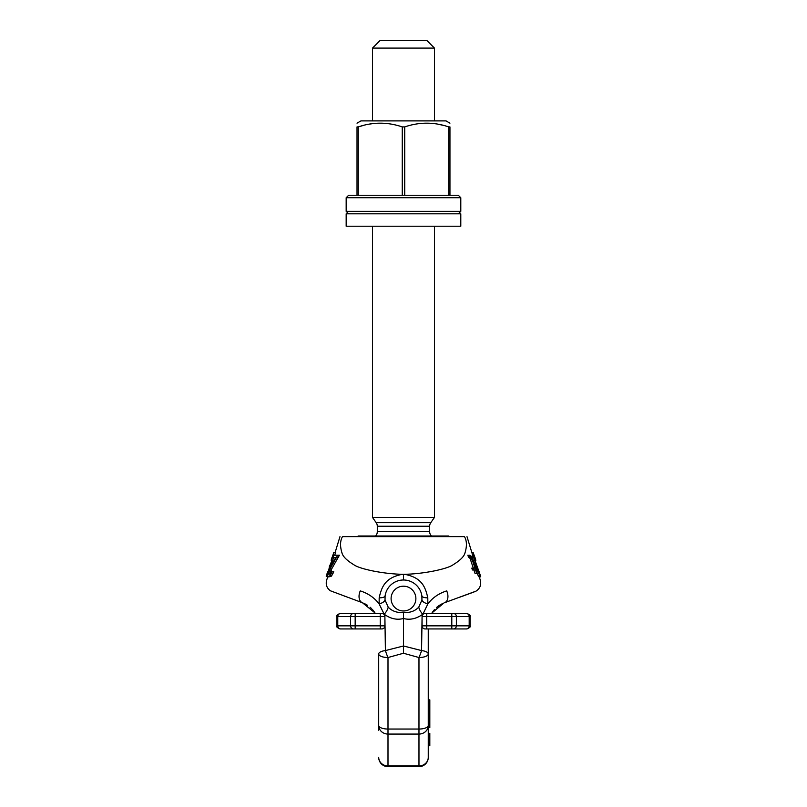 <?xml version="1.0" encoding="UTF-8"?>
<svg xmlns="http://www.w3.org/2000/svg" width="807" height="807" viewBox="0 0 807 807"><rect width="100%" height="100%" fill="white"/><g stroke="black" fill="none" stroke-linecap="round" stroke-linejoin="round"><path stroke-width="1.21" d="M428.265 730.244L428.265 733.341L429.818 733.341L429.818 745.729L428.265 745.729L428.265 757.359A9.291 8.584 0 0 1 418.974 765.944L418.974 766.65L387.996 766.65L387.996 765.944L418.974 765.944L418.974 734.067L387.996 734.067L387.996 657.523L403.48 653.256L403.48 612.513C409.835 612.947 414.939 611.161 418.772 607.136A9.291 4.257 -130.2 0 0 422.757 614.238C416.442 618.798 410.017 620.22 403.48 618.495C396.953 620.22 390.527 618.798 384.213 614.238L384.374 614.833M378.705 730.244L378.705 725.483A9.291 3.561 180 0 0 387.996 729.044L418.974 729.044L418.974 657.523L403.48 653.256M402.35 574.302L404.62 574.302C423.766 573.938 447.36 568.996 453.06 564.789C460.212 560.421 464.207 556.416 465.024 552.785C467.041 546.188 466.86 540.801 464.489 536.625C467.818 536.625 467.818 536.625 464.489 536.625L342.481 536.625C339.152 536.625 339.152 536.625 342.481 536.625C340.11 540.801 339.929 546.188 341.946 552.785C342.763 556.416 346.748 560.421 353.91 564.789C359.609 568.996 383.204 573.938 402.35 574.302C385.433 577.58 381.721 586.407 379.169 597.846L379.139 603.979C374.488 597.775 368.204 593.417 360.275 590.895C315.88 576.955 315.88 576.955 360.275 590.895A9.291 6.083 110 0 0 362.393 602.718A9.291 6.083 -70 0 0 362.393 602.718C322.76 588.293 322.76 588.293 362.393 602.718L362.948 602.93M330.265 574.13L331.596 569.056L339.424 555.216L335.308 555.216M328.499 576.894L331.092 576.44L333.795 571.82L331.405 571.82L330.033 574.13L328.61 574.13L329.952 569.056L337.699 555.216L333.664 555.216L332.948 557.516L335.762 557.516L330.002 567.674L327.703 575.512L328.106 576.894L329.417 576.44L332.091 571.82M334.592 557.516L335.762 557.516M334.683 555.216L335.682 552.442L333.836 552.442L332.091 557.516L334.058 552.442M331.132 560.29L331.97 557.516L331.122 560.29L332.746 560.29L333.594 557.516M422.071 617.173L421.557 650.583A9.291 3.521 0 0 1 428.265 653.963A9.291 3.561 0 0 1 418.974 657.523A9.291 1.352 -69.2 0 0 421.557 650.583L403.48 645.983L385.413 650.583A9.291 3.521 180 0 0 378.705 653.963A9.291 3.561 180 0 0 387.996 657.523A9.291 1.352 -110.8 0 1 385.413 650.583L384.899 617.173M403.48 579.991A18.591 18.591 0 0 0 385.181 595.324A18.591 18.591 0 0 1 421.879 595.899L421.879 595.899A18.591 18.591 0 0 0 403.48 579.991L403.48 574.342M404.62 574.302C421.536 577.58 425.249 586.407 427.801 597.846L427.831 603.979L422.586 614.833M418.772 607.136L421.94 599.984L421.879 595.899A9.291 3.036 171.7 0 0 427.801 597.846M405.487 580.102L407.333 580.404M409.058 580.848L410.672 581.443M411.52 581.827L412.175 582.15M414.778 583.814L415.666 584.54M415.797 584.661L416.664 585.479M416.745 585.559L417.441 586.306M418.833 588.091L419.398 588.989M419.438 589.039L419.983 590.018M420.013 590.078L420.447 590.986M420.477 591.047L420.911 592.126M421.294 593.286L421.627 594.527M401.483 580.102L399.626 580.404M397.901 580.848L396.298 581.443M395.44 581.827L394.794 582.15M392.192 583.814L391.304 584.54M391.163 584.661L390.295 585.479M390.225 585.559L389.529 586.306M388.137 588.091L387.572 588.989M387.531 589.039L386.987 590.018M386.957 590.078L386.523 590.986M386.492 591.047L386.059 592.126M385.665 593.286L385.343 594.527M379.169 597.846A9.291 3.036 8.3 0 0 385.09 595.899L385.09 595.899A18.591 18.591 0 0 1 385.181 595.324A18.591 18.591 0 0 0 385.09 595.899L385.141 595.606M385.09 595.899L385.03 599.984L388.197 607.136C392.031 611.161 397.125 612.947 403.48 612.513M388.197 607.136A9.291 4.257 -49.8 0 1 384.213 614.238L379.139 603.979A9.291 3.914 -8.7 0 0 385.03 599.984M421.94 599.984A9.291 3.914 -171.3 0 0 427.831 603.979C432.481 597.775 438.766 593.417 446.695 590.895C491.09 576.955 491.09 576.955 446.695 590.895A9.291 6.083 70 0 1 444.576 602.718C484.21 588.293 484.21 588.293 444.576 602.718L448.763 601.195M475.414 558.908L474.143 555.216L472.236 555.216L472.599 558.908M474.173 563.982L475.827 569.056M477.26 573.666L479.015 576.894L480.72 576.44L474.94 560.29L474.516 557.98L474.819 557.516L475.242 558.444L475.837 560.29L474.94 560.29M469.583 555.216L470.188 557.062L471.762 558.444L475.01 568.128L473.527 568.128L474.133 569.974L475.605 569.974L476.786 573.666L477.341 573.666L476.17 569.974L476.967 569.974L476.382 568.128L475.585 568.128L472.65 558.908L470.602 555.67L467.868 555.216L468.474 557.062L470.078 558.444L473.326 568.128M475.01 568.128L471.813 568.128L472.428 569.974L474.133 569.974M473.921 569.974L475.111 573.666L476.786 573.666M370.08 607.217L371.341 608.377M372.491 609.598L373.5 610.808M374.932 612.866L362.393 602.718L330.366 590.774C326.815 588.111 325.564 584.631 326.623 580.324L327.783 576.511M378.705 653.963L378.705 730.244L378.705 653.963M418.974 766.65A9.291 9.291 0 0 0 428.265 757.359L428.265 628.946M432.038 612.866L444.011 602.93M474.072 591.975L470.693 593.206M470.471 593.286L466.688 594.668M466.375 594.779L465.397 595.132M465.064 595.263L460.293 596.998M434.479 609.598L433.47 610.808M432.3 612.452L431.836 613.189M428.265 653.963L428.265 730.244L428.265 653.963L428.265 699.861L429.818 699.861L429.818 727.591L428.265 727.591M418.974 734.067A9.291 8.584 0 0 0 428.265 725.483A9.291 3.561 0 0 1 418.974 729.044L418.974 734.067M429.818 734.128L428.265 734.128L428.265 735.187L429.818 735.187M429.818 737.558L428.265 737.558L428.265 741.512L429.818 741.512M429.818 743.883L428.265 743.883L428.265 744.942L429.818 744.942M458.89 597.503L460.666 596.857C463.46 595.838 463.46 595.838 460.656 596.857L460.948 596.756M437.576 606.642L439.018 605.573M439.432 605.3L442.518 603.575M462.542 596.171L461.876 596.393M461.765 596.454L461.059 596.716M433.107 611.282L432.391 612.311M437.555 606.662L436.375 607.671M371.714 608.75L370.595 607.671M364.451 603.575L367.538 605.3M370.655 607.721L371.684 608.72M373.853 611.282L374.569 612.311M372.905 610.082L374.539 612.251L372.915 610.082M387.996 766.65A9.291 9.291 0 0 1 378.705 757.359A9.291 8.584 180 0 0 387.996 765.944L387.996 734.067A9.291 8.584 180 0 1 378.705 725.483M429.818 724.212L428.265 724.232L429.818 724.212M428.265 745.466L429.818 745.466M428.265 742.833L429.818 742.833M428.265 736.236L429.818 736.236M428.265 733.603L429.818 733.603M428.265 701.323L429.818 701.323M428.265 710.715L429.818 710.715M428.265 706.801L429.818 706.801M428.265 705.701L429.818 705.701M428.265 715.284L429.818 715.284M428.265 712.642L429.818 712.642M428.265 711.36L429.818 711.36M428.265 725.917L429.818 725.917M428.265 727.016L429.818 727.016M428.265 725.755L429.818 725.755M428.265 724.666L429.818 724.666M428.265 723.839L429.818 723.839M428.265 722.901L429.818 722.901M428.265 721.791L429.818 721.791M428.265 720.318L429.818 720.318M428.265 719.219L429.818 719.219M428.265 718.119L429.818 718.119M428.265 716.656L429.818 716.656M428.265 715.93L429.818 715.93M428.265 715.577L429.818 715.577M428.265 727.389L429.818 727.389M471.823 552.442L473.134 552.442L474.092 555.216M473.86 555.216L475.172 562.136L478.894 573.666L480.639 576.894M475.848 560.29L475 557.516M479.368 571.82L478.571 571.82M472.307 557.516L473.951 557.516M472.65 558.908L474.234 558.908M472.226 556.598L473.86 556.598M472.176 555.67L473.81 555.67M474.718 559.362L475.545 559.362M474.556 558.444L475.242 558.444M474.516 557.98L475.071 557.98M479.116 573.202L479.762 573.202M478.581 576.44L480.215 576.44M478.077 575.512L479.711 575.512M477.341 573.666L478.894 573.666M476.755 571.82L478.258 571.82M476.463 570.902L477.966 570.902M476.675 569.056L477.462 569.056M475.525 567.674L477.169 567.674M475.343 566.282L476.977 566.282M474.748 565.364L476.382 565.364M474.264 563.982L475.817 563.982M473.679 562.136L475.172 562.136M473.084 560.29L474.597 560.29M468.474 557.062L470.188 557.062M469.371 557.516L471.066 557.516M470.652 559.826L472.337 559.826M470.078 558.444L471.762 558.444M338.658 557.516L336.933 557.516M331.596 569.056L329.952 569.056M330.86 570.902L329.216 570.902M330.577 571.82L328.933 571.82M330.295 573.202L328.651 573.202M330.033 574.13L328.61 574.13M333.039 573.666L331.344 573.666M331.899 575.512L330.204 575.512M331.092 576.44L329.417 576.44M332.091 557.516L332.877 555.216M329.902 565.364L332.03 560.29M330.224 567.21L329.206 567.21L329.77 565.364L331.163 565.364M328.399 571.82L329.337 567.21M327.602 571.82L326.966 573.898L327.602 571.82L328.52 571.82M327.662 576.894L326.25 576.44L327.037 573.666L328.005 573.666M332.948 557.516L332.242 557.516M333.17 558.908L331.546 558.908M332.181 562.136L331.455 562.136M331.616 563.982L330.759 563.982M331.334 564.9L330.315 564.9M327.703 575.512L326.482 575.512M327.723 576.44L326.25 576.44M380.248 40.35L426.721 40.35L434.459 48.097L372.501 48.097L380.248 40.35M375.537 536.009A6.194 6.194 0 0 0 377.303 531.672L377.303 526.235A6.194 6.194 0 0 0 376.183 522.674L372.501 517.418L434.459 517.418L434.459 226.222M431.432 536.009A6.194 6.194 0 0 1 429.657 531.672L429.657 526.235A6.194 6.194 0 0 1 430.777 522.674L434.459 517.418M358.096 536.625L358.096 536.009L448.863 536.009L448.863 536.625M466.143 613.451L451.799 613.451L466.143 613.451A3.097 3.046 90 0 1 469.19 616.548L470.088 616.548C470.874 615.791 469.845 614.763 466.991 613.451M453.332 628.946A3.097 3.046 -90 0 0 456.379 625.849L451.799 625.849L451.799 628.946L466.991 628.946L425.168 628.946A3.097 3.097 0 0 1 422.071 625.849L422.071 616.548A3.097 3.097 0 0 1 425.168 613.451L451.799 613.451L451.799 616.548L469.19 616.548L469.19 625.849L456.379 625.849L456.379 616.548A3.097 3.046 90 0 0 453.332 613.451M339.979 613.451C337.124 614.763 336.095 615.791 336.882 616.548L355.171 616.548L355.171 613.451L339.979 613.451L381.802 613.451A3.097 3.097 0 0 1 384.899 616.548L384.899 625.849L355.171 625.849L355.171 616.548L384.899 616.548M381.802 628.946A3.097 3.097 0 0 0 384.899 625.849A3.097 3.097 0 0 1 381.802 628.946L339.979 628.946L355.171 628.946L355.171 625.849L350.591 625.849L350.591 616.548A3.097 3.046 90 0 1 353.637 613.451M403.48 213.825L346.173 213.825L346.173 226.222L460.797 226.222L460.797 213.825L403.48 213.825M403.48 211.353L460.797 211.353L460.797 197.725L346.173 197.725L346.173 211.353L403.48 211.353M346.173 197.725L348.654 195.244L458.315 195.244L460.797 197.725M357.017 195.244L357.017 126.911C357.017 121.928 357.017 121.928 357.017 126.911C357.017 121.928 357.017 121.928 357.017 126.911L358.258 126.911C372.915 121.928 387.582 121.928 402.249 126.911L404.721 126.911C419.388 121.928 434.045 121.928 448.712 126.911L449.953 126.911C449.953 121.928 449.953 121.928 449.953 126.911C449.953 121.928 449.953 121.928 449.953 126.911L449.953 195.244M437.606 124.127L443.033 125.277M449.953 123.158L446.029 120.899L360.941 120.899L357.017 123.158M358.258 195.244L358.258 126.911L363.896 125.287M369.364 124.127L372.501 123.653M418.974 716.041L418.974 729.044M403.48 610.97A12.387 12.387 0 0 0 415.877 598.582A12.387 12.387 0 0 0 403.48 586.195A12.387 12.387 0 0 0 391.092 598.582A12.387 12.387 0 0 0 403.48 610.97M430.777 522.674L376.183 522.674M429.657 526.235L377.303 526.235M429.657 531.672L377.303 531.672M340.826 613.451A3.097 3.046 90 0 0 337.77 616.548L337.77 625.849L336.882 625.849C336.095 626.595 337.124 627.634 339.979 628.946M353.637 628.946A3.097 3.046 -90 0 1 350.591 625.849L337.77 625.849A3.097 3.046 -90 0 0 340.826 628.946M380.248 628.946L380.248 613.451M426.721 628.946L426.721 616.548L451.799 616.548L451.799 625.849L422.071 625.849M425.168 613.451A3.097 3.097 0 0 0 422.071 616.548L426.721 616.548L426.721 613.451M466.143 628.946A3.097 3.046 -90 0 0 469.19 625.849L470.088 625.849C470.874 626.595 469.845 627.634 466.991 628.946M402.249 126.911L402.249 195.244M404.721 126.911L404.721 195.244M448.712 126.911L448.712 195.244M339.979 536.625L335.137 552.442M332.746 560.29L331.233 565.223M444.576 602.718L476.019 591.138C479.953 588.535 481.406 584.934 480.347 580.324L479.297 576.894M466.991 536.625L472.67 555.216M447.139 601.78L447.683 601.588M374.468 612.15L373.308 610.576M344.68 596.262L345.325 596.504M461.644 596.504L462.29 596.262M434.459 120.899L434.459 48.097M372.501 517.418L372.501 226.222M372.501 120.899L372.501 48.097M470.088 616.548L470.088 625.849M336.882 616.548L336.882 625.849M458.315 213.825L460.797 211.353M348.654 213.825L346.173 211.353"/></g></svg>

